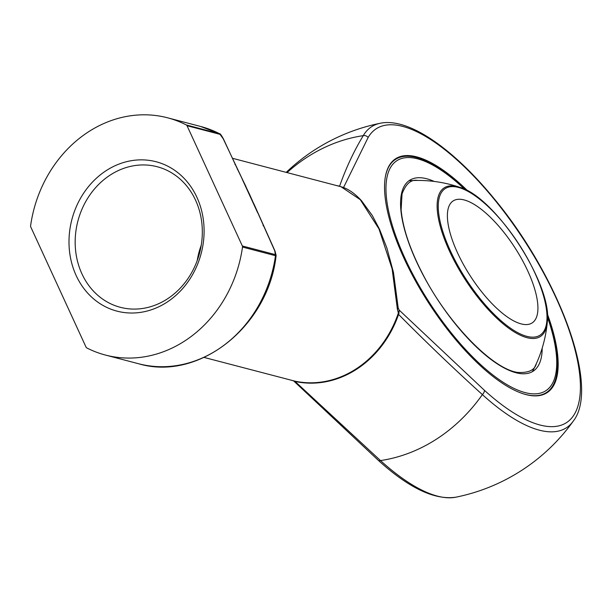 <?xml version="1.0" encoding="UTF-8"?>
<svg xmlns="http://www.w3.org/2000/svg" width="612" height="612" viewBox="0 0 612 612"><rect width="100%" height="100%" fill="white"/><g stroke="black" fill="none" stroke-linecap="round" stroke-linejoin="round"><path stroke-width="0.92" d="M464.156 199.94A72.667 26.4 -122.9 0 1 521.852 259.304A72.667 26.4 -122.9 0 1 532.157 322.914A72.667 26.4 -122.9 0 1 521.164 323.893A72.667 26.4 -122.9 0 1 463.46 264.529A72.667 26.4 -122.9 0 1 453.163 200.92A72.667 26.4 -122.9 0 1 464.156 199.94M464.776 189.376A137.042 49.779 57.1 0 0 417.591 158.829A137.042 49.779 57.1 0 0 401.388 250.209A137.042 49.779 57.1 0 0 515.35 389.041A137.042 49.779 57.1 0 0 547.449 317.039M384.994 179.025A138.863 50.444 -122.9 0 1 395.49 159.403A138.863 50.444 -122.9 0 1 416.497 157.529A138.863 50.444 -122.9 0 1 465.747 189.85M547.411 315.96A138.863 50.444 -122.9 0 1 546.447 392.522A138.863 50.444 -122.9 0 1 524.247 394.067M395.49 159.403L394.449 160.076A138.863 50.444 57.1 0 0 391.022 162.937M541.391 395.153A138.863 50.444 57.1 0 0 545.407 393.195L546.447 392.522M547.258 313.673A139.352 50.62 -122.9 0 1 542.24 394.916A139.352 50.62 -122.9 0 1 428.859 303.231A139.352 50.62 -122.9 0 1 391.581 162.264A139.352 50.62 -122.9 0 1 416.68 156.863A139.352 50.62 -122.9 0 1 467.775 190.921M204.094 357.431L294.686 381.1A99.917 86.491 -75.3 0 0 397.945 314.231L399.208 310.131L484.398 390.295A175.017 63.571 57.1 0 0 580.375 389.921A175.017 63.571 57.1 0 0 490.809 195.19A175.017 63.571 57.1 0 0 368.126 137.501L343.531 187.563M339.362 186.3A1.813 0.91 102.2 0 0 339.599 186.178C346.101 167.787 353.988 150.942 363.268 135.65A165.194 143.001 -75.3 0 0 287.051 172.592M455.856 497.189C434.704 500.31 408.862 488.032 378.346 460.362A4.544 2.494 -47.8 0 0 380.503 460.576A179.285 65.124 57.1 0 0 455.856 497.189A190.753 190.753 0 0 0 573.222 421.186A179.285 65.124 -122.9 0 1 482.378 394.61C454.425 369.296 426.495 342.567 398.58 314.423A100.161 86.705 104.7 0 1 295.068 381.452L380.503 460.576A165.194 143.001 -75.3 0 0 482.378 394.61A4.544 2.494 -47.8 0 0 484.398 390.295M399.123 310.276A1.813 1.454 178.4 0 0 399.223 310.391L398.871 313.589A1.813 0.467 -151.3 0 1 398.42 313.16L397.402 309.351L392.131 268.92L378.966 228.888L360.284 199.68L341.006 186.737A4.544 4.139 105.7 0 1 341.045 186.744L341.045 186.744C347.815 188.58 354.654 193.254 361.554 200.774L372.31 215.539L379.57 229.362L386.883 248.005L393.485 272.508L398.19 307.913A4.544 2.379 176.8 0 1 397.402 309.351M243.308 181.076L257.537 212.165M187.027 125.705A1.813 1.576 -75.3 0 0 186.346 124.978A122.622 106.151 -75.3 0 0 167.634 117.818A122.622 106.151 -75.3 0 0 30.6 225.828A1.813 1.576 -75.3 0 0 30.745 226.907L86.062 347.172A1.813 1.576 -75.3 0 0 86.751 347.907A122.622 106.151 -75.3 0 0 105.463 355.059A122.622 106.151 -75.3 0 0 242.497 247.057A1.813 1.576 -75.3 0 0 242.344 245.978L275.339 254.623L274.78 250.889L249.88 195.06L223.212 138.771L220.022 134.349L187.027 125.705L242.344 245.978M196.926 197.339A77.211 66.838 104.7 0 1 166.839 302.29A77.211 66.838 104.7 0 1 76.163 275.538A77.211 66.838 104.7 0 1 106.259 170.587A77.211 66.838 104.7 0 1 196.926 197.339M341.098 186.759A4.544 4.139 105.7 0 0 341.045 186.744L340.601 186.622M399.208 310.131L398.19 307.913L399.208 310.131M336.822 185.635A100.161 86.705 104.7 0 1 339.599 186.178L340.249 186.53M398.871 313.589L398.58 314.423L397.945 314.231M291.572 380.35L293.798 380.909A1.813 1.392 -77.4 0 1 294.364 381.253L293.615 380.878M294.686 381.1A1.813 0.91 -77.8 0 1 295.068 381.452L294.364 381.253M242.107 178.903L257.507 212.456M274.979 251.341A1.813 0.627 155.3 0 0 275.01 251.05L276.127 255.426L275.484 255.701L242.497 247.057M186.346 124.978L219.578 133.714L200.621 126.47L167.634 117.818M263.275 225.882A1.813 0.627 155.3 0 0 263.305 225.606A1.813 0.627 155.3 0 0 263.076 225.438M253.942 203.934L275.01 251.05A1.813 0.627 155.3 0 0 274.78 250.889M223.418 139.215A1.813 0.627 155.3 0 0 223.441 138.932A1.813 0.627 155.3 0 0 223.212 138.771M235.123 164.666A1.813 0.627 155.3 0 0 235.146 164.383A1.813 0.627 155.3 0 0 234.916 164.223M201.249 245.16A72.667 62.906 -75.3 0 0 197.209 260.574M110.236 175.04A72.667 62.906 -75.3 0 0 75.398 248.243A72.667 62.906 -75.3 0 0 120.327 307.308A72.667 62.906 -75.3 0 0 199.596 252.963A72.667 62.906 -75.3 0 0 157.169 166.724A72.667 62.906 -75.3 0 0 110.236 175.04M526.909 336.37A87.302 31.709 57.1 0 0 512.145 234.281A87.302 31.709 57.1 0 0 438.926 215.095A87.302 31.709 57.1 0 0 526.909 336.37M532.44 371.545A129.782 129.782 0 0 0 547.281 322.379A88.541 32.161 -122.9 0 1 527.009 337.679A88.541 32.161 -122.9 0 1 449.399 250.928A88.541 32.161 -122.9 0 1 457.547 186.652A88.541 32.161 -122.9 0 1 459.834 187.341A129.782 129.782 0 0 0 408.9 180.762M542.186 348.129A113.671 41.287 -122.9 0 1 440.77 304.302A113.671 41.287 -122.9 0 1 426.755 178.765A113.671 41.287 -122.9 0 1 434.252 181.45M368.126 137.501A4.544 4.162 30.2 0 0 363.268 135.65A179.285 65.124 -122.9 0 1 380.282 123.249A190.753 190.753 0 0 0 286.217 172.37M220.022 134.349A1.813 1.576 104.7 0 0 219.333 133.623A122.622 106.151 -75.3 0 0 200.621 126.47M276.127 255.426L276.127 255.426C268.469 326.448 198.732 381.743 138.45 363.704A122.622 106.151 -75.3 0 0 275.484 255.701A1.813 1.576 -75.3 0 0 275.339 254.623M219.57 133.714L219.578 133.714C220.068 133.416 221.36 135.153 223.441 138.932L237.601 169.455A1.813 0.482 153.2 0 0 237.402 169.356M459.834 187.341C495.567 196.965 553.118 285.842 547.281 322.379M417.652 180.441C411.08 179.255 405.886 183.753 402.046 193.928L401.12 209.732C402.727 227.909 409.964 249.413 422.838 274.26C447.984 323.45 492.805 369.212 517.653 372.417C528.508 373.06 534.727 370.153 536.319 363.696M340.586 186.622L232.323 158.248M138.45 363.704L105.463 355.059M380.282 123.249C408.801 117.275 453.852 149.083 495.322 200.109C559.001 277.443 600.188 387.136 573.222 421.186M293.408 380.695L378.346 460.362M237.601 169.455L246.001 186.668"/></g></svg>
